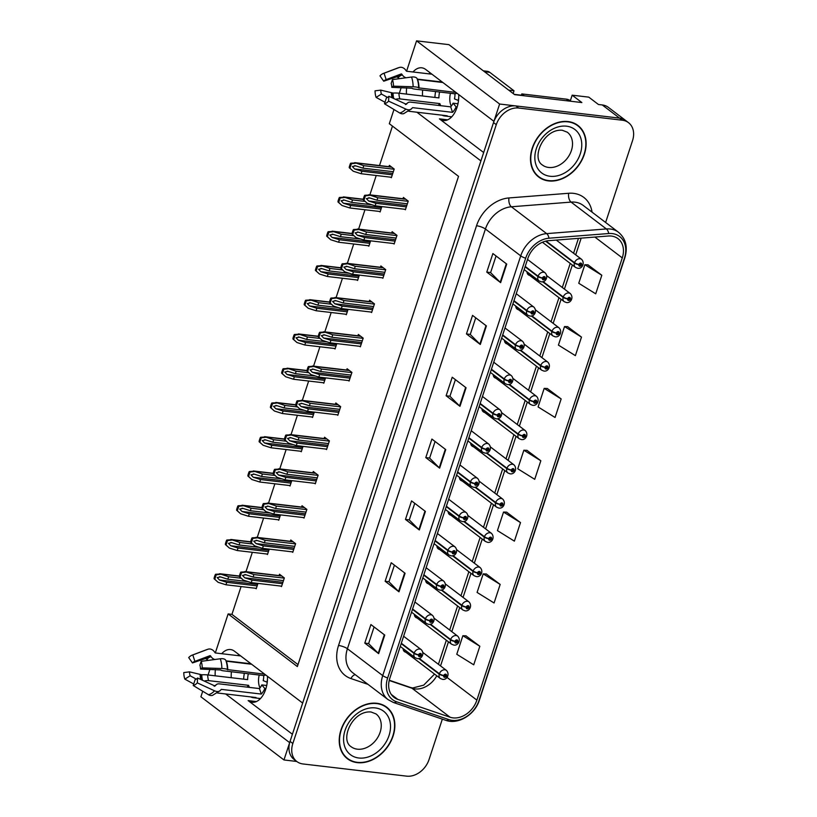 <?xml version="1.0" encoding="UTF-8"?>
<svg xmlns="http://www.w3.org/2000/svg" width="817" height="817" viewBox="0 0 817 817"><rect width="100%" height="100%" fill="white"/><g stroke="black" fill="none" stroke-linecap="round" stroke-linejoin="round"><path stroke-width="1.23" d="M267.445 676.282A21.599 12.684 96.7 0 1 265.719 689.231A21.599 12.684 96.7 0 1 252.126 702.263A21.599 12.684 96.7 0 1 248.133 700.598L292.404 734.258M483.674 152.534L439.403 118.863A21.599 12.684 -83.3 0 0 443.386 120.528A21.599 12.684 -83.3 0 0 456.979 107.497A21.599 12.684 -83.3 0 0 458.705 94.547M414.372 614.323A5.402 4.126 127.3 0 0 415.741 617.376A5.402 4.126 127.3 0 0 417.089 617.979M425.626 580.07A5.402 4.126 127.3 0 0 426.995 583.124A5.402 4.126 127.3 0 0 428.343 583.726M436.891 545.817A5.402 4.126 127.3 0 0 438.259 548.871A5.402 4.126 127.3 0 0 439.607 549.463M448.155 511.554A5.402 4.126 127.3 0 0 449.524 514.608A5.402 4.126 127.3 0 0 450.872 515.21M459.42 477.302A5.402 4.126 127.3 0 0 460.788 480.355A5.402 4.126 127.3 0 0 462.136 480.958M470.684 443.049A5.402 4.126 127.3 0 0 472.052 446.102A5.402 4.126 127.3 0 0 473.4 446.705M481.948 408.796A5.402 4.126 127.3 0 0 483.317 411.839A5.402 4.126 127.3 0 0 484.665 412.442M493.213 374.533A5.402 4.126 127.3 0 0 494.571 377.587A5.402 4.126 127.3 0 0 495.919 378.189M504.467 340.28A5.402 4.126 127.3 0 0 505.835 343.334A5.402 4.126 127.3 0 0 507.183 343.937M515.731 306.028A5.402 4.126 127.3 0 0 517.1 309.071A5.402 4.126 127.3 0 0 518.448 309.674M526.996 271.765A5.402 4.126 127.3 0 0 528.364 274.818A5.402 4.126 127.3 0 0 529.712 275.421M403.108 648.586A5.402 4.126 127.3 0 0 404.476 651.629A5.402 4.126 127.3 0 0 405.824 652.232M570.348 100.716L572.166 95.18L588.771 97.141L598.463 104.505L602.262 104.954A20.251 15.492 127.3 0 1 608.42 107.384L625.73 120.548A20.251 15.492 127.3 0 0 619.562 118.118L499.616 104.025L493.928 121.335L425.749 69.486A21.599 12.684 -83.3 0 0 421.766 67.811A21.599 12.684 -83.3 0 0 412.993 71.978M406.641 87.817A21.599 12.684 -83.3 0 0 406.457 94.088M430.089 72.784A21.599 12.684 -83.3 0 0 429.058 73.867M422.675 90.023A21.599 12.684 -83.3 0 0 422.522 95.977M572.166 95.18L581.857 102.554L514.659 94.66L448.901 44.649L416.558 40.85L499.616 104.025M202.718 691.243L200.9 696.778L283.959 759.953L296.734 761.454M225.645 693.96L289.657 742.643L283.959 759.953M416.905 112.225L480.917 160.908L302.668 703.069L234.479 651.21A21.599 12.684 -83.3 0 0 230.496 649.546A21.599 12.684 -83.3 0 0 221.724 653.712M215.382 669.552A21.599 12.684 -83.3 0 0 215.198 675.822M215.31 652.936L228.137 613.924L297.357 666.57L458.531 176.349L389.311 123.704L393.978 109.519M399.329 93.25L401.178 87.644M406.58 71.212L416.558 40.85M208.069 674.975L209.908 669.368M259.857 699.178L258.764 698.341M451.117 117.444L450.024 116.617M241.086 586.565L231.936 614.374L228.137 613.924M392.466 126.104L379.497 165.565M376.239 175.492L369.866 194.855M364.974 209.744L358.602 229.117M353.71 244.007L347.337 263.37M342.446 278.26L336.083 297.623M331.181 312.513L324.819 331.886M319.917 346.776L313.554 366.139M308.663 381.028L302.29 400.391M297.398 415.281L291.026 434.654M286.134 449.544L279.761 468.907M274.869 483.797L268.507 503.16M263.605 518.049L257.243 537.412M252.341 552.302L245.978 571.675M231.936 614.374L298.001 664.609M323.113 382.724L323.787 383.234L325.554 377.863M300.595 451.239L301.269 451.75L303.036 446.378M289.33 485.492L290.004 486.003L291.771 480.631M278.066 519.755L278.74 520.266L280.507 514.884M266.802 554.008L267.476 554.518L269.242 549.147M311.859 416.987L312.523 417.497L314.29 412.125M334.378 348.471L335.052 348.982L336.818 343.61M345.642 314.218L346.316 314.729L348.083 309.357M356.906 279.955L357.58 280.466L359.347 275.094M368.171 245.703L368.845 246.213L370.612 240.841M379.435 211.45L380.099 211.96L381.866 206.589M390.689 177.197L391.363 177.708L394.213 169.048L389.372 165.361L388.933 166.668M255.537 588.26L256.211 588.771L257.978 583.399M337.145 414.801L337.819 415.312L340.658 406.662L335.818 402.975L335.389 404.282M314.616 483.317L315.291 483.827L318.14 475.167L313.289 471.491L312.86 472.798M303.352 517.57L304.026 518.08L306.875 509.43L302.024 505.743L301.596 507.051M292.098 551.832L292.762 552.343L295.611 543.683L290.77 539.996L290.341 541.303M325.881 449.064L326.555 449.575L329.404 440.914L324.553 437.228L324.124 438.535M348.41 380.548L349.084 381.059L351.923 372.409L347.082 368.722L346.653 370.03M359.674 346.296L360.338 346.806L363.187 338.146L358.346 334.459L357.917 335.767M370.928 312.033L371.602 312.554L374.452 303.893L369.611 300.207L369.172 301.514M382.193 277.78L382.867 278.291L385.716 269.641L380.865 265.954L380.436 267.261M393.457 243.527L394.131 244.038L396.98 235.378L392.129 231.691L391.7 232.998M404.721 209.275L405.395 209.785L408.234 201.125L403.394 197.438L402.965 198.745M280.834 586.085L281.508 586.596L284.347 577.936L279.506 574.249L279.077 575.566M231.262 677.702A21.599 12.684 96.7 0 1 231.405 671.758M237.798 655.591A21.599 12.684 96.7 0 1 238.83 654.519M568.06 121.549A32.404 24.786 127.3 0 0 534.89 141.995A32.404 24.786 127.3 0 0 538.689 177.023A32.404 24.786 127.3 0 0 548.544 180.914A32.404 24.786 127.3 0 0 581.724 160.469A32.404 24.786 127.3 0 0 577.915 125.44A32.404 24.786 127.3 0 0 568.06 121.549M537.351 175.9A32.404 24.786 127.3 0 0 538.965 176.809M376.8 703.284A32.404 24.786 127.3 0 0 343.63 723.719A32.404 24.786 127.3 0 0 347.429 758.748A32.404 24.786 127.3 0 0 357.284 762.639A32.404 24.786 127.3 0 0 390.455 742.204A32.404 24.786 127.3 0 0 386.655 707.165A32.404 24.786 127.3 0 0 376.8 703.284M346.091 757.635A32.404 24.786 127.3 0 0 347.705 758.533M611.412 236.062A21.599 16.524 -52.7 0 1 617.989 238.656A21.599 16.524 -52.7 0 1 622.278 257.896L476.883 700.128A21.599 16.524 -52.7 0 1 450.085 717.224L397.777 699.383A21.599 16.524 -52.7 0 1 394.121 697.452A21.599 16.524 -52.7 0 1 389.832 678.212L527.833 258.489A21.599 16.524 -52.7 0 1 548.595 240.688L608.297 236.011A21.599 16.524 -52.7 0 1 611.412 236.062M612.229 233.591A24.306 18.587 127.3 0 0 608.726 233.529L549.014 238.207A24.306 18.587 127.3 0 0 525.658 258.233L387.656 677.957A24.306 18.587 127.3 0 0 396.602 701.783L448.911 719.614A24.306 18.587 127.3 0 0 479.048 700.383L624.454 258.152A24.306 18.587 127.3 0 0 612.229 233.591M605.622 222.479L632.521 140.687A20.251 15.492 127.3 0 0 628.498 122.652L625.73 120.548A20.251 15.492 127.3 0 0 619.562 118.118L515.905 105.934A20.251 15.492 127.3 0 0 493.519 122.57L290.055 741.397A20.251 15.492 127.3 0 0 294.079 759.432L296.847 761.536A20.251 15.492 127.3 0 0 303.015 763.966L406.672 776.15A20.251 15.492 127.3 0 0 429.058 759.514L442.334 719.144M479.834 646.257L462.871 635.718L456.764 654.274L473.737 664.813L479.834 646.257L465.956 635.83M500.167 584.431L483.194 573.891L477.097 592.437L494.071 602.977L500.167 584.431L486.289 573.994M520.5 522.594L503.527 512.055L497.43 530.601L514.393 541.14L520.5 522.594L506.622 512.167M601.812 275.258L584.849 264.718L578.753 283.264L595.716 293.814L601.812 275.258L587.944 264.831M581.49 337.094L564.516 326.555L558.419 345.101L575.382 355.64L581.49 337.094L567.611 326.667M561.156 398.931L544.183 388.381L538.086 406.937L555.06 417.477L561.156 398.931L547.278 388.494M540.823 460.757L523.86 450.218L517.764 468.774L534.726 479.313L540.823 460.757L526.945 450.33M628.498 122.652A20.251 15.492 127.3 0 0 622.34 120.222L518.672 108.038A20.251 15.492 127.3 0 0 496.287 124.674L292.833 743.511A20.251 15.492 127.3 0 0 296.847 761.536M398.982 591.804L385.134 581.275L391.231 562.729L405.079 573.258L398.982 591.804A5.402 1.43 18.2 0 1 398.563 591.447L404.65 572.931M378.649 653.641L364.801 643.112L370.908 624.556L384.746 635.085L378.649 653.641A5.402 1.43 18.2 0 1 378.23 653.283L384.317 634.768M459.971 406.304L446.123 395.775L452.22 377.229L466.068 387.758L459.971 406.304A5.402 1.43 18.2 0 1 459.552 405.947L465.639 387.432M480.294 344.468L466.456 333.939L472.553 315.393L486.401 325.922L480.294 344.468A5.402 1.43 18.2 0 1 479.885 344.11L485.972 325.595M500.627 282.641L486.779 272.112L492.886 253.556L506.724 264.085L500.627 282.641A5.402 1.43 18.2 0 1 500.208 282.284L506.305 263.768M419.305 529.967L405.467 519.438L411.564 500.892L425.402 511.422L419.305 529.967A5.402 1.43 18.2 0 1 418.896 529.61L424.983 511.095M439.638 468.141L425.79 457.612L431.897 439.056L445.735 449.585L439.638 468.141A5.402 1.43 18.2 0 1 439.219 467.784L445.306 449.268M425.79 457.612L429.619 458.061M435.073 441.476L429.609 458.102L439.219 467.784M405.467 519.438L409.286 519.888M414.74 503.313L409.276 519.939L418.896 529.61M486.779 272.112L490.608 272.561M496.062 255.976L490.598 272.602L500.208 282.284M466.456 333.939L470.275 334.388M475.729 317.813L470.265 334.439L479.885 344.11M446.123 395.775L449.953 396.225M455.406 379.639L449.932 396.265L459.552 405.947M364.801 643.112L368.63 643.561M374.084 626.976L368.62 643.602L378.23 653.283M385.134 581.275L388.963 581.724M394.417 565.15L388.943 581.765L398.563 591.447M523.86 450.218L527.118 450.341M544.183 388.381L547.451 388.504M564.516 326.555L567.784 326.667M584.849 264.718L588.107 264.841M503.527 512.055L506.785 512.167M483.194 573.891L486.462 574.004M462.871 635.718L466.129 635.84M386.523 707.491A32.404 24.786 127.3 0 0 385.226 706.184M577.782 125.767A32.404 24.786 127.3 0 0 576.485 124.45M282.457 583.706L252.065 580.131L244.783 577.833L242.486 575.403L245.794 574.739L253.086 577.047L253.893 574.576L244.824 571.532L281.62 575.862M401.198 643.643L414.045 653.406A3.37 0.98 16.1 0 0 418.529 654.907A1.685 1.287 127.3 0 0 421.266 655.163A1.685 1.287 127.3 0 0 418.58 654.774L419.376 654.907A0.674 0.521 -52.7 0 1 420.398 655.193A0.674 0.521 -52.7 0 1 419.356 654.968L418.529 654.907M418.58 654.774A3.37 0.807 -159.8 0 1 414.178 653.008A5.065 3.871 -52.7 0 1 419.703 649.045A5.065 3.871 -52.7 0 1 421.245 649.658C424.932 653.518 421.633 659.523 417.273 658.584L415.118 657.716A5.065 3.871 -52.7 0 1 414.045 653.406M401.331 643.234L414.178 653.008M246.05 572.094L241.536 572.635L240.065 577.098L243.405 580.131L239.361 576.567A3.37 1.981 -83.3 0 1 239.626 575.137L240.239 573.289A3.37 1.981 -83.3 0 1 240.831 572.104L245.703 571.829L281.906 576.077M281.64 586.177L251.258 582.613L243.405 580.131M284.285 578.14L253.893 574.576M283.468 580.611L253.086 577.047M244.855 574.535L245.794 574.739M252.065 580.131L251.258 582.613M240.065 577.098L239.361 576.567M241.536 572.635L240.831 572.104M257.161 585.881L226.779 582.317L219.487 580.009L217.199 577.578L220.508 576.914L227.8 579.222L228.607 576.751L219.528 573.718L239.412 576.046M418.692 658.533L439.24 674.158A3.37 0.98 16.1 0 0 443.723 675.659A1.685 1.287 127.3 0 0 446.46 675.914A1.685 1.287 127.3 0 0 443.774 675.526L444.571 675.659A0.674 0.521 -52.7 0 1 445.592 675.945A0.674 0.521 -52.7 0 1 444.55 675.71L443.723 675.659M443.774 675.526A3.37 0.807 -159.8 0 1 439.372 673.749A5.065 3.871 -52.7 0 1 444.897 669.797A5.065 3.871 -52.7 0 1 446.439 670.4C450.126 674.27 446.838 680.265 442.477 679.336L440.312 678.467A5.065 3.871 -52.7 0 1 439.24 674.158M419.192 658.41L439.372 673.749M220.753 574.269L216.25 574.811L214.779 579.284L218.119 582.307L214.074 578.742A3.37 1.981 -83.3 0 1 214.34 577.313L214.953 575.464A3.37 1.981 -83.3 0 1 215.545 574.28L220.416 574.004L239.391 576.23M256.354 588.352L225.962 584.788L218.119 582.307M241.148 578.222L228.607 576.751M248.072 581.602L227.8 579.222M219.559 576.71L220.508 576.914M226.779 582.317L225.962 584.788M214.779 579.284L214.074 578.742M216.25 574.811L215.545 574.28M293.712 549.453L263.329 545.879L256.048 543.581L253.75 541.15L257.059 540.486L264.351 542.784L265.157 540.313L256.078 537.28L292.874 541.6M412.462 609.38L425.31 619.153A3.37 0.98 16.1 0 0 429.793 620.654A1.685 1.287 127.3 0 0 432.53 620.9A1.685 1.287 127.3 0 0 429.834 620.522L430.641 620.654A0.674 0.521 -52.7 0 1 431.662 620.94A0.674 0.521 -52.7 0 1 430.62 620.706L429.793 620.654M429.834 620.522A3.37 0.807 -159.8 0 1 425.443 618.745A5.065 3.871 -52.7 0 1 430.967 614.793A5.065 3.871 -52.7 0 1 432.51 615.395C436.196 619.255 432.898 625.26 428.537 624.331L426.372 623.463A5.065 3.871 -52.7 0 1 425.31 619.153M412.595 608.982L425.443 618.745M257.314 537.831L252.8 538.383L251.33 542.845L254.669 545.868L250.625 542.314A3.37 1.981 -83.3 0 1 250.89 540.885L251.503 539.026A3.37 1.981 -83.3 0 1 252.096 537.841L256.967 537.576L293.17 541.824M292.905 551.924L262.523 548.35L254.669 545.868M295.55 543.887L265.157 540.313M294.733 546.359L264.351 542.784M256.109 540.282L257.059 540.486M263.329 545.879L262.523 548.35M251.33 542.845L250.625 542.314M252.8 538.383L252.096 537.841M304.976 515.19L274.594 511.626L267.302 509.318L265.014 506.887L268.323 506.234L275.615 508.531L276.422 506.06L267.343 503.027L304.138 507.347M423.727 575.127L436.574 584.901A3.37 0.98 16.1 0 0 441.057 586.402A1.685 1.287 127.3 0 0 443.794 586.647A1.685 1.287 127.3 0 0 441.098 586.259L441.905 586.402A0.674 0.521 -52.7 0 1 442.926 586.677A0.674 0.521 -52.7 0 1 441.885 586.453L441.057 586.402M441.098 586.259A3.37 0.807 -159.8 0 1 436.707 584.492A5.065 3.871 -52.7 0 1 442.232 580.54A5.065 3.871 -52.7 0 1 443.764 581.142C447.461 585.003 444.162 591.008 439.801 590.068L437.636 589.2A5.065 3.871 -52.7 0 1 436.574 584.901M423.86 574.719L436.707 584.492M268.568 503.578L264.065 504.12L262.594 508.593L265.933 511.616L261.889 508.062A3.37 1.981 -83.3 0 1 262.155 506.632L262.768 504.773A3.37 1.981 -83.3 0 1 263.36 503.589L268.231 503.313L304.435 507.571M304.169 517.672L273.777 514.097L265.933 511.616M306.804 509.634L276.422 506.06M305.997 512.106L275.615 508.531M267.373 506.029L268.323 506.234M274.594 511.626L273.777 514.097M262.594 508.593L261.889 508.062M264.065 504.12L263.36 503.589M316.24 480.937L285.858 477.373L278.566 475.065L276.269 472.635L279.588 471.971L286.869 474.279L287.686 471.807L278.607 468.774L315.403 473.094M434.991 540.874L447.828 550.638A3.37 0.98 16.1 0 0 452.322 552.139A1.685 1.287 127.3 0 0 455.059 552.394A1.685 1.287 127.3 0 0 452.363 552.006L453.159 552.139A0.674 0.521 -52.7 0 1 454.181 552.425A0.674 0.521 -52.7 0 1 453.149 552.2L452.322 552.139M452.363 552.006A3.37 0.807 -159.8 0 1 447.971 550.239A5.065 3.871 -52.7 0 1 453.496 546.277A5.065 3.871 -52.7 0 1 455.028 546.89C458.725 550.75 455.426 556.755 451.066 555.815L448.901 554.947A5.065 3.871 -52.7 0 1 447.828 550.638M435.124 540.466L447.971 550.239M279.833 469.326L275.319 469.867L273.858 474.34L277.188 477.363L273.154 473.799A3.37 1.981 -83.3 0 1 273.419 472.369L274.032 470.521A3.37 1.981 -83.3 0 1 274.624 469.336L279.485 469.06L315.699 473.319M315.423 483.409L285.041 479.845L277.188 477.363M318.068 475.371L287.686 471.807M317.262 477.843L286.869 474.279M278.638 471.766L279.588 471.971M285.858 477.373L285.041 479.845M273.858 474.34L273.154 473.799M275.319 469.867L274.624 469.336M268.425 551.628L238.043 548.054L230.751 545.756L228.454 543.325L231.773 542.662L239.054 544.97L239.871 542.488L230.792 539.455L250.676 541.794M429.956 624.27L450.504 639.905A3.37 0.98 16.1 0 0 454.987 641.406A1.685 1.287 127.3 0 0 457.724 641.651A1.685 1.287 127.3 0 0 455.038 641.263L455.835 641.406A0.674 0.521 -52.7 0 1 456.856 641.682A0.674 0.521 -52.7 0 1 455.815 641.457L454.987 641.406M455.038 641.263A3.37 0.807 -159.8 0 1 450.637 639.497A5.065 3.871 -52.7 0 1 456.162 635.544A5.065 3.871 -52.7 0 1 457.704 636.147C461.391 640.007 458.092 646.012 453.731 645.073L451.576 644.204A5.065 3.871 -52.7 0 1 450.504 639.905M430.457 624.147L450.637 639.497M232.018 540.017L227.504 540.558L226.043 545.021L229.373 548.054L225.339 544.49A3.37 1.981 -83.3 0 1 225.604 543.06L226.217 541.201A3.37 1.981 -83.3 0 1 226.809 540.027L231.671 539.751L250.656 541.977M267.608 554.1L237.226 550.535L229.373 548.054M252.402 543.969L239.871 542.488M259.336 547.349L239.054 544.97M230.823 542.457L231.773 542.662M238.043 548.054L237.226 550.535M226.043 545.021L225.339 544.49M227.504 540.558L226.809 540.027M279.69 517.375L249.308 513.801L242.016 511.503L239.718 509.062L243.037 508.409L250.319 510.707L251.136 508.235L242.057 505.202L261.94 507.541M441.221 590.017L461.768 605.642A3.37 0.98 16.1 0 0 466.252 607.143A1.685 1.287 127.3 0 0 468.989 607.399A1.685 1.287 127.3 0 0 466.293 607.011L467.099 607.143A0.674 0.521 -52.7 0 1 468.121 607.429A0.674 0.521 -52.7 0 1 467.079 607.205L466.252 607.143M466.293 607.011A3.37 0.807 -159.8 0 1 461.901 605.244A5.065 3.871 -52.7 0 1 467.426 601.281A5.065 3.871 -52.7 0 1 468.968 601.894C472.655 605.754 469.356 611.759 464.996 610.82L462.83 609.952A5.065 3.871 -52.7 0 1 461.768 605.642M441.721 589.894L461.901 605.244M243.282 505.754L238.768 506.305L237.298 510.768L240.637 513.791L236.603 510.237A3.37 1.981 -83.3 0 1 236.869 508.807L237.481 506.948A3.37 1.981 -83.3 0 1 238.064 505.764L242.935 505.498L261.92 507.725M278.873 519.847L248.491 516.273L240.637 513.791M263.666 509.706L251.136 508.235M270.601 513.096L250.319 510.707M242.087 508.205L243.037 508.409M249.308 513.801L248.491 516.273M237.298 510.768L236.603 510.237M238.768 506.305L238.064 505.764M290.954 483.113L260.562 479.548L253.28 477.24L250.982 474.81L254.291 474.156L261.583 476.454L262.4 473.983L253.321 470.949L273.205 473.288M452.485 555.764L473.033 571.389A3.37 0.98 16.1 0 0 477.516 572.891A1.685 1.287 127.3 0 0 480.253 573.146A1.685 1.287 127.3 0 0 477.557 572.758L478.364 572.891A0.674 0.521 -52.7 0 1 479.385 573.177A0.674 0.521 -52.7 0 1 478.343 572.942L477.516 572.891M477.557 572.758A3.37 0.807 -159.8 0 1 473.166 570.991A5.065 3.871 -52.7 0 1 478.691 567.029A5.065 3.871 -52.7 0 1 480.233 567.641C483.919 571.502 480.621 577.507 476.26 576.567L474.095 575.699A5.065 3.871 -52.7 0 1 473.033 571.389M452.986 555.642L473.166 570.991M254.547 471.501L250.033 472.042L248.562 476.515L251.902 479.538L247.857 475.984A3.37 1.981 -83.3 0 1 248.133 474.554L248.736 472.696A3.37 1.981 -83.3 0 1 249.328 471.511L254.199 471.235L273.184 473.472M290.137 485.594L259.755 482.02L251.902 479.538M274.931 475.453L262.4 473.983M281.865 478.833L261.583 476.454M253.352 473.942L254.291 474.156M260.562 479.548L259.755 482.02M248.562 476.515L247.857 475.984M250.033 472.042L249.328 471.511M302.219 448.86L271.826 445.285L264.545 442.988L262.247 440.557L265.556 439.893L272.847 442.201L273.654 439.73L264.585 436.687L284.469 439.025M463.739 521.512L484.297 537.137A3.37 0.98 16.1 0 0 488.78 538.638A1.685 1.287 127.3 0 0 491.517 538.883A1.685 1.287 127.3 0 0 488.821 538.505L489.618 538.638A0.674 0.521 -52.7 0 1 490.568 538.189A0.674 0.521 -52.7 0 1 489.751 539.261A0.674 0.521 -52.7 0 1 489.608 538.689L488.78 538.638M488.821 538.505A3.37 0.807 -159.8 0 1 484.43 536.728A5.065 3.871 -52.7 0 1 489.955 532.776A5.065 3.871 -52.7 0 1 491.487 533.378C495.184 537.239 491.885 543.244 487.524 542.304L485.359 541.436A5.065 3.871 -52.7 0 1 484.297 537.137M464.25 521.379L484.43 536.728M265.811 437.248L261.297 437.789L259.826 442.263L263.166 445.285L259.122 441.721A3.37 1.981 -83.3 0 1 259.387 440.292L260 438.443A3.37 1.981 -83.3 0 1 260.592 437.258L265.464 436.983L284.439 439.209M301.402 451.331L271.019 447.767L263.166 445.285M286.195 441.2L273.654 439.73M293.129 444.581L272.847 442.201M264.616 439.689L265.556 439.893M271.826 445.285L271.019 447.767M259.826 442.263L259.122 441.721M261.297 437.789L260.592 437.258M431.958 74.204L406.692 71.242A0.674 0.531 -104.3 0 1 406.284 70.967L405.783 70.242A7.424 5.862 75.7 0 0 399.584 67.403A7.424 5.862 75.7 0 0 399.084 67.556L384.051 73.224L386.165 79.617L401.198 73.959A0.674 0.531 -104.3 0 1 401.811 74.204L402.311 74.929A7.424 5.862 75.7 0 0 406.151 77.768M417.385 79.443L442.896 82.527M455.937 92.444L418.661 87.868A7.424 1.317 179.2 0 0 413.136 86.786L393.498 86.153L391.803 87.337L412.023 88.236A7.424 1.317 179.2 0 0 415.005 89.124L454.977 93.822A13.501 7.925 96.7 0 1 454.477 98.898L458.245 100.42A20.251 11.887 -83.3 0 0 458.725 97.529M456.121 106.864L453.067 103.197A13.501 7.925 96.7 0 1 450.698 106.853L410.716 102.156A7.424 4.667 42.5 0 0 407.305 103.177A7.424 4.667 42.5 0 0 406.958 103.636L406.1 104.208L388.861 96.273L388.575 101.134L405.814 109.069A7.424 4.667 42.5 0 0 411.594 108.743A7.424 4.667 42.5 0 0 411.942 108.283L412.595 107.65L452.567 112.348A20.251 11.887 -83.3 0 0 456.121 106.864L457.152 106.976M442.058 115.177A20.251 11.887 -83.3 0 0 444.591 115.973A20.251 11.887 -83.3 0 0 447.246 115.789L408.776 111.265M405.252 103.82L406.478 103.963M435.624 91.545A20.251 11.887 -83.3 0 0 434.93 97.437M387.524 97.386L381.416 94.047A9.263 5.433 96.7 0 1 380.783 90.136L393.038 93.056A7.424 1.317 -0.8 0 1 398.951 93.209L438.933 97.907A13.501 7.925 96.7 0 1 439.617 92.015M417.273 79.116L442.273 82.047M451.239 106.21A13.501 7.925 96.7 0 1 450.473 93.291M453.067 103.197L457.98 103.769M440.772 105.689A13.501 7.925 96.7 0 1 439.852 103.606L399.881 98.908A7.424 3.789 161.2 0 0 395.51 99.337M399.411 78.667A7.424 4.667 -137.5 0 1 398.104 77.646L396.766 76.818L383.724 81.2A9.263 5.433 96.7 0 1 385.757 79.749A9.263 5.433 96.7 0 1 386.165 79.617M388.861 96.273A9.263 5.433 96.7 0 1 386.421 97.846L384.49 103.779A15.523 9.12 96.7 0 0 388.575 101.134M393.498 86.153A15.523 9.12 96.7 0 0 392.436 79.596L391.169 83.426A9.263 5.433 96.7 0 1 391.803 87.337M381.416 94.047L376.106 97.397A15.523 9.12 96.7 0 1 375.044 90.84L380.783 90.136M383.724 81.2L379.966 75.858A15.523 9.12 96.7 0 1 383.367 73.438A15.523 9.12 96.7 0 1 384.051 73.224M376.106 97.397L384.981 102.258M411.594 108.743L403.69 113.675A7.424 5.862 -104.3 0 1 399.738 113.001L384.49 103.779M392.436 79.596L411.564 77.043A7.424 3.789 -18.8 0 1 417.191 78.861A7.424 3.789 -18.8 0 1 417.211 78.932A21.16 12.418 96.7 0 1 417.507 79.872A21.16 12.418 96.7 0 1 418.661 87.868M508.736 90.156L513.995 90.769L489.771 72.345A13.501 7.925 -83.3 0 0 487.279 71.304L483.347 70.844M513.995 90.769A13.501 7.925 -83.3 0 0 513.27 93.608M571.103 101.288L570.409 100.767A13.501 10.325 127.3 0 0 566.304 99.143L521.797 93.914L524.259 95.793M521.328 95.446A13.501 10.325 127.3 0 0 521.797 93.914M457.06 93.291L454.977 93.822M450.698 106.853L452.567 112.348M439.852 103.606L438.218 105.383M240.698 655.939L215.433 652.967A0.674 0.531 -104.3 0 1 215.024 652.701L214.524 651.966A7.424 5.862 75.7 0 0 208.315 649.127A7.424 5.862 75.7 0 0 207.824 649.28L192.792 654.948L194.895 661.351L209.938 655.683A0.674 0.531 -104.3 0 1 210.541 655.928L211.041 656.664A7.424 5.862 75.7 0 0 214.881 659.493M226.115 661.178L251.636 664.252M264.677 674.178L227.392 669.593A7.424 1.317 179.2 0 0 221.877 668.52L202.238 667.877L200.533 669.062L220.764 669.96A7.424 1.317 179.2 0 0 223.735 670.859L263.717 675.557A13.501 7.925 96.7 0 1 263.217 680.632L266.975 682.144A20.251 11.887 -83.3 0 0 267.465 679.254M264.861 688.588L261.808 684.922A13.501 7.925 96.7 0 1 259.438 688.578L219.456 683.88A7.424 4.667 42.5 0 0 216.045 684.912A7.424 4.667 42.5 0 0 215.698 685.371L214.84 685.943L197.591 678.008L197.305 682.869L214.544 690.804A7.424 4.667 42.5 0 0 220.335 690.477A7.424 4.667 42.5 0 0 220.682 690.008L221.325 689.374L261.307 694.072A20.251 11.887 -83.3 0 0 264.861 688.588L265.882 688.711M250.799 696.911A20.251 11.887 -83.3 0 0 253.331 697.708A20.251 11.887 -83.3 0 0 255.976 697.524L217.506 693M213.993 685.555L215.208 685.698M244.354 673.279A20.251 11.887 -83.3 0 0 243.67 679.162M196.254 679.121L190.157 675.771A9.263 5.433 96.7 0 1 189.524 671.86L201.779 674.791A7.424 1.317 -0.8 0 1 207.692 674.934L247.663 679.632A13.501 7.925 96.7 0 1 248.358 673.749M226.013 660.841L251.013 663.782M259.98 687.945A13.501 7.925 96.7 0 1 259.214 675.026M261.808 684.922L266.71 685.504M249.502 687.414A13.501 7.925 96.7 0 1 248.593 685.33L208.611 680.632A7.424 3.789 161.2 0 0 204.25 681.061M208.151 660.391A7.424 4.667 -137.5 0 1 206.844 659.38L205.506 658.543L192.465 662.924A9.263 5.433 96.7 0 1 194.487 661.484A9.263 5.433 96.7 0 1 194.895 661.351M197.591 678.008A9.263 5.433 96.7 0 1 195.161 679.581L193.22 685.504A15.523 9.12 96.7 0 0 197.305 682.869M202.238 667.877A15.523 9.12 96.7 0 0 201.176 661.331L199.899 665.161A9.263 5.433 96.7 0 1 200.533 669.062M190.157 675.771L184.836 679.131A15.523 9.12 96.7 0 1 183.774 672.575L189.524 671.86M192.465 662.924L188.707 657.593A15.523 9.12 96.7 0 1 192.097 655.163A15.523 9.12 96.7 0 1 192.792 654.948M184.836 679.131L193.721 683.992M220.335 690.477L212.43 695.41A7.424 5.862 -104.3 0 1 208.478 694.726L193.22 685.504M201.176 661.331L220.294 658.768A7.424 3.789 -18.8 0 1 225.921 660.585A7.424 3.789 -18.8 0 1 225.952 660.667A21.16 12.418 96.7 0 1 226.248 661.596A21.16 12.418 96.7 0 1 227.392 669.593M265.801 675.026L263.717 675.557M259.438 688.578L261.307 694.072M248.593 685.33L246.959 687.117M567.958 121.856A32.067 24.53 -52.7 0 1 577.711 125.706A32.067 24.53 -52.7 0 1 581.479 160.377A32.067 24.53 -52.7 0 1 548.646 180.598A32.067 24.53 -52.7 0 1 538.893 176.748A32.067 24.53 -52.7 0 1 535.135 142.087A32.067 24.53 -52.7 0 1 567.958 121.856M574.872 123.551A32.067 24.53 -52.7 0 1 574.943 123.602L577.711 125.706M538.893 176.748L536.126 174.644A32.067 24.53 -52.7 0 1 536.054 174.593M514.271 94.364L521.409 95.201M376.698 703.59A32.067 24.53 -52.7 0 1 386.451 707.44A32.067 24.53 -52.7 0 1 390.209 742.102A32.067 24.53 -52.7 0 1 357.386 762.332A32.067 24.53 -52.7 0 1 347.633 758.482A32.067 24.53 -52.7 0 1 343.875 723.821A32.067 24.53 -52.7 0 1 376.698 703.59M383.612 705.275A32.067 24.53 -52.7 0 1 383.684 705.337L386.451 707.44M347.633 758.482L344.866 756.379A32.067 24.53 -52.7 0 1 344.794 756.317M327.505 446.685L297.122 443.11L289.831 440.812L287.533 438.382L290.852 437.718L298.134 440.026L298.951 437.544L289.872 434.511L326.667 438.841M446.245 506.611L459.093 516.385A3.37 0.98 16.1 0 0 463.586 517.886A1.685 1.287 127.3 0 0 466.313 518.141A1.685 1.287 127.3 0 0 463.627 517.753L464.424 517.886A0.674 0.521 -52.7 0 1 465.445 518.172A0.674 0.521 -52.7 0 1 464.413 517.937L463.586 517.886M463.627 517.753A3.37 0.807 -159.8 0 1 459.225 515.976A5.065 3.871 -52.7 0 1 464.75 512.024A5.065 3.871 -52.7 0 1 466.293 512.627C469.989 516.487 466.691 522.492 462.33 521.563L460.165 520.695A5.065 3.871 -52.7 0 1 459.093 516.385M446.378 506.213L459.225 515.976M291.097 435.063L286.583 435.614L285.113 440.077L288.452 443.11L284.418 439.546A3.37 1.981 -83.3 0 1 284.684 438.116L285.296 436.258A3.37 1.981 -83.3 0 1 285.879 435.073L290.75 434.807L326.953 439.056M326.688 449.156L296.305 445.582L288.452 443.11M329.333 441.119L298.951 437.544M328.516 443.59L298.134 440.026M289.902 437.514L290.852 437.718M297.122 443.11L296.305 445.582M285.113 440.077L284.418 439.546M286.583 435.614L285.879 435.073M338.769 412.432L308.377 408.857L301.095 406.549L298.797 404.119L302.106 403.465L309.398 405.763L310.215 403.292L301.136 400.259L337.932 404.578M457.51 472.359L470.357 482.132A3.37 0.98 16.1 0 0 474.84 483.633A1.685 1.287 127.3 0 0 477.577 483.878A1.685 1.287 127.3 0 0 474.891 483.49L475.688 483.633A0.674 0.521 -52.7 0 1 476.709 483.909A0.674 0.521 -52.7 0 1 475.668 483.684L474.84 483.633M474.891 483.49A3.37 0.807 -159.8 0 1 470.49 481.724A5.065 3.871 -52.7 0 1 476.015 477.771A5.065 3.871 -52.7 0 1 477.557 478.374C481.244 482.234 477.955 488.239 473.594 487.3L471.429 486.432A5.065 3.871 -52.7 0 1 470.357 482.132M457.643 471.95L470.49 481.724M302.361 400.81L297.848 401.351L296.377 405.824L299.716 408.847L295.672 405.293A3.37 1.981 -83.3 0 1 295.948 403.864L296.551 402.005A3.37 1.981 -83.3 0 1 297.143 400.82L302.014 400.544L338.218 404.803M337.952 414.903L307.57 411.329L299.716 408.847M340.597 406.866L310.215 403.292M339.78 409.337L309.398 405.763M301.167 403.261L302.106 403.465M308.377 408.857L307.57 411.329M296.377 405.824L295.672 405.293M297.848 401.351L297.143 400.82M350.033 378.169L319.641 374.605L312.36 372.297L310.062 369.866L313.371 369.202L320.662 371.51L321.469 369.039L312.4 366.006L349.196 370.326M468.774 438.106L481.622 447.869A3.37 0.98 16.1 0 0 486.105 449.37A1.685 1.287 127.3 0 0 488.842 449.626A1.685 1.287 127.3 0 0 486.156 449.238L486.952 449.37A0.674 0.521 -52.7 0 1 487.974 449.656A0.674 0.521 -52.7 0 1 486.932 449.432L486.105 449.37M486.156 449.238A3.37 0.807 -159.8 0 1 481.754 447.471A5.065 3.871 -52.7 0 1 487.279 443.508A5.065 3.871 -52.7 0 1 488.821 444.121C492.508 447.982 489.209 453.986 484.849 453.047L482.694 452.179A5.065 3.871 -52.7 0 1 481.622 447.869M468.907 437.698L481.754 447.471M313.626 366.557L309.112 367.099L307.641 371.572L310.981 374.594L306.937 371.03A3.37 1.981 -83.3 0 1 307.212 369.601L307.815 367.752A3.37 1.981 -83.3 0 1 308.407 366.567L313.279 366.292L349.482 370.55M349.216 380.64L318.834 377.076L310.981 374.594M351.861 372.603L321.469 369.039M351.044 375.074L320.662 371.51M312.431 368.998L313.371 369.202M319.641 374.605L318.834 377.076M307.641 371.572L306.937 371.03M309.112 367.099L308.407 366.567M313.473 414.607L283.09 411.033L275.809 408.735L273.511 406.304L276.82 405.64L284.112 407.938L284.919 405.467L275.84 402.434L295.734 404.772M475.004 487.249L495.551 502.884A3.37 0.98 16.1 0 0 500.045 504.375A1.685 1.287 127.3 0 0 502.772 504.63A1.685 1.287 127.3 0 0 500.086 504.242L500.882 504.385A0.674 0.521 -52.7 0 1 501.904 504.661A0.674 0.521 -52.7 0 1 500.872 504.436L500.045 504.375M500.086 504.242A3.37 0.807 -159.8 0 1 495.684 502.475A5.065 3.871 -52.7 0 1 501.209 498.513A5.065 3.871 -52.7 0 1 502.751 499.126C506.448 502.986 503.149 508.991 498.789 508.051L496.624 507.183A5.065 3.871 -52.7 0 1 495.551 502.884M475.504 487.126L495.684 502.475M277.075 402.985L272.561 403.537L271.091 408L274.43 411.022L270.386 407.469A3.37 1.981 -83.3 0 1 270.652 406.039L271.264 404.18A3.37 1.981 -83.3 0 1 271.857 402.995L276.728 402.73L295.703 404.956M312.666 417.078L282.284 413.504L274.43 411.022M297.459 406.937L284.919 405.467M304.394 410.328L284.112 407.938M275.87 405.436L276.82 405.64M283.09 411.033L282.284 413.504M271.091 408L270.386 407.469M272.561 403.537L271.857 402.995M324.737 380.344L294.355 376.78L287.063 374.472L284.776 372.041L288.084 371.388L295.376 373.686L296.183 371.214L287.104 368.181L306.998 370.52M486.268 452.996L506.816 468.621A3.37 0.98 16.1 0 0 511.299 470.122A1.685 1.287 127.3 0 0 514.036 470.378A1.685 1.287 127.3 0 0 511.35 469.989L512.147 470.122A0.674 0.521 -52.7 0 1 513.168 470.408A0.674 0.521 -52.7 0 1 512.126 470.183L511.299 470.122M511.35 469.989A3.37 0.807 -159.8 0 1 506.948 468.223A5.065 3.871 -52.7 0 1 512.473 464.26A5.065 3.871 -52.7 0 1 514.016 464.873C517.702 468.733 514.414 474.738 510.053 473.799L507.888 472.931A5.065 3.871 -52.7 0 1 506.816 468.621M486.769 452.873L506.948 468.223M288.33 368.733L283.826 369.274L282.355 373.747L285.695 376.77L281.651 373.216A3.37 1.981 -83.3 0 1 281.916 371.786L282.529 369.927A3.37 1.981 -83.3 0 1 283.121 368.743L287.993 368.467L306.967 370.704M323.93 382.826L293.538 379.251L285.695 376.77M308.724 372.685L296.183 371.214M315.648 376.065L295.376 373.686M287.135 371.184L288.084 371.388M294.355 376.78L293.538 379.251M282.355 373.747L281.651 373.216M283.826 369.274L283.121 368.743M336.001 346.091L305.619 342.527L298.328 340.219L296.04 337.789L299.349 337.125L306.63 339.433L307.447 336.961L298.368 333.928L318.252 336.257M497.533 418.743L518.08 434.368A3.37 0.98 16.1 0 0 522.563 435.87A1.685 1.287 127.3 0 0 525.3 436.115A1.685 1.287 127.3 0 0 522.614 435.737L523.411 435.87A0.674 0.521 -52.7 0 1 524.432 436.155A0.674 0.521 -52.7 0 1 523.391 435.921L522.563 435.87M522.614 435.737A3.37 0.807 -159.8 0 1 518.213 433.96A5.065 3.871 -52.7 0 1 523.738 430.008A5.065 3.871 -52.7 0 1 525.28 430.61C528.967 434.47 525.678 440.475 521.307 439.546L519.152 438.678A5.065 3.871 -52.7 0 1 518.08 434.368M498.033 418.621L518.213 433.96M299.594 334.48L295.08 335.021L293.62 339.494L296.949 342.517L292.915 338.953A3.37 1.981 -83.3 0 1 293.18 337.523L293.793 335.675A3.37 1.981 -83.3 0 1 294.386 334.49L299.247 334.214L318.232 336.441M335.184 348.563L304.802 344.999L296.949 342.517M319.978 338.432L307.447 336.961M326.912 341.812L306.63 339.433M298.399 336.921L299.349 337.125M305.619 342.527L304.802 344.999M293.62 339.494L292.915 338.953M295.08 335.021L294.386 334.49M361.288 343.916L330.905 340.342L323.624 338.044L321.326 335.613L324.635 334.95L331.927 337.258L332.733 334.776L323.655 331.743L360.45 336.073M480.039 403.853L492.886 413.616A3.37 0.98 16.1 0 0 497.369 415.118A1.685 1.287 127.3 0 0 500.106 415.373A1.685 1.287 127.3 0 0 497.41 414.985L498.217 415.118A0.674 0.521 -52.7 0 1 499.238 415.404A0.674 0.521 -52.7 0 1 498.196 415.169L497.369 415.118M497.41 414.985A3.37 0.807 -159.8 0 1 493.019 413.218A5.065 3.871 -52.7 0 1 498.544 409.256A5.065 3.871 -52.7 0 1 500.086 409.868C503.772 413.729 500.474 419.724 496.113 418.794L493.948 417.926A5.065 3.871 -52.7 0 1 492.886 413.616M480.171 403.445L493.019 413.218M324.89 332.305L320.376 332.846L318.906 337.309L322.245 340.342L318.201 336.778A3.37 1.981 -83.3 0 1 318.467 335.348L319.079 333.489A3.37 1.981 -83.3 0 1 319.672 332.315L324.543 332.039L360.746 336.287M360.481 346.388L330.099 342.823L322.245 340.342M363.126 338.35L332.733 334.776M362.309 340.822L331.927 337.258M323.685 334.745L324.635 334.95M330.905 340.342L330.099 342.823M318.906 337.309L318.201 336.778M320.376 332.846L319.672 332.315M372.552 309.663L342.17 306.089L334.878 303.791L332.59 301.35L335.899 300.697L343.191 302.995L343.998 300.523L334.919 297.49L371.715 301.81M491.303 369.59L504.15 379.364A3.37 0.98 16.1 0 0 508.634 380.865A1.685 1.287 127.3 0 0 511.371 381.11A1.685 1.287 127.3 0 0 508.674 380.722L509.481 380.865A0.674 0.521 -52.7 0 1 510.502 381.151A0.674 0.521 -52.7 0 1 509.461 380.916L508.634 380.865M508.674 380.722A3.37 0.807 -159.8 0 1 504.283 378.955A5.065 3.871 -52.7 0 1 509.808 375.003A5.065 3.871 -52.7 0 1 511.34 375.606C515.037 379.466 511.738 385.471 507.377 384.531L505.212 383.663A5.065 3.871 -52.7 0 1 504.15 379.364M491.436 369.192L504.283 378.955M336.144 298.042L331.641 298.593L330.17 303.056L333.51 306.079L329.465 302.525A3.37 1.981 -83.3 0 1 329.731 301.095L330.344 299.236A3.37 1.981 -83.3 0 1 330.936 298.052L335.807 297.776L372.011 302.035M371.745 312.135L341.353 308.56L333.51 306.079M374.38 304.098L343.998 300.523M373.573 306.569L343.191 302.995M334.95 300.493L335.899 300.697M342.17 306.089L341.353 308.56M330.17 303.056L329.465 302.525M331.641 298.593L330.936 298.052M383.816 275.4L353.434 271.836L346.142 269.528L343.855 267.098L347.164 266.444L354.445 268.742L355.262 266.271L346.183 263.237L382.979 267.557M502.567 335.338L515.415 345.111A3.37 0.98 16.1 0 0 519.898 346.602A1.685 1.287 127.3 0 0 522.635 346.857A1.685 1.287 127.3 0 0 519.939 346.469L520.735 346.612A0.674 0.521 -52.7 0 1 521.757 346.888A0.674 0.521 -52.7 0 1 520.725 346.663L519.898 346.602M519.939 346.469A3.37 0.807 -159.8 0 1 515.547 344.703A5.065 3.871 -52.7 0 1 521.072 340.74A5.065 3.871 -52.7 0 1 522.604 341.353C526.301 345.213 523.003 351.218 518.642 350.279L516.477 349.41A5.065 3.871 -52.7 0 1 515.415 345.111M502.7 334.929L515.547 344.703M347.409 263.789L342.895 264.33L341.435 268.803L344.764 271.826L340.73 268.272A3.37 1.981 -83.3 0 1 340.995 266.832L341.608 264.984A3.37 1.981 -83.3 0 1 342.2 263.799L347.062 263.523L383.275 267.782M382.999 277.882L352.617 274.308L344.764 271.826M385.644 269.835L355.262 266.271M384.838 272.316L354.445 268.742M346.214 266.23L347.164 266.444M353.434 271.836L352.617 274.308M341.435 268.803L340.73 268.272M342.895 264.33L342.2 263.799M395.081 241.148L364.699 237.573L357.407 235.276L355.109 232.845L358.428 232.181L365.71 234.489L366.527 232.018L357.448 228.974L394.243 233.305M513.822 301.085L526.669 310.848A3.37 0.98 16.1 0 0 531.162 312.349A1.685 1.287 127.3 0 0 533.889 312.605A1.685 1.287 127.3 0 0 531.203 312.217L532 312.349A0.674 0.521 -52.7 0 1 533.021 312.635A0.674 0.521 -52.7 0 1 531.99 312.4L531.162 312.349M531.203 312.217A3.37 0.807 -159.8 0 1 526.802 310.45A5.065 3.871 -52.7 0 1 532.327 306.487A5.065 3.871 -52.7 0 1 533.869 307.1C537.566 310.96 534.267 316.965 529.906 316.026L527.741 315.158A5.065 3.871 -52.7 0 1 526.669 310.848M513.954 300.676L526.802 310.45M358.673 229.536L354.159 230.077L352.689 234.54L356.028 237.573L351.994 234.009A3.37 1.981 -83.3 0 1 352.26 232.579L352.873 230.731A3.37 1.981 -83.3 0 1 353.465 229.546L358.326 229.271L394.529 233.519M394.264 243.619L363.882 240.055L356.028 237.573M396.909 235.582L366.527 232.018M396.092 238.053L365.71 234.489M357.478 231.977L358.428 232.181M364.699 237.573L363.882 240.055M352.689 234.54L351.994 234.009M354.159 230.077L353.465 229.546M406.345 206.895L375.963 203.321L368.671 201.023L366.373 198.592L369.682 197.928L376.974 200.226L377.791 197.755L368.712 194.722L405.508 199.042M525.086 266.822L537.933 276.595A3.37 0.98 16.1 0 0 542.417 278.097A1.685 1.287 127.3 0 0 545.153 278.342A1.685 1.287 127.3 0 0 542.468 277.964L543.264 278.097A0.674 0.521 -52.7 0 1 544.285 278.383A0.674 0.521 -52.7 0 1 543.244 278.148L542.417 278.097M542.468 277.964A3.37 0.807 -159.8 0 1 538.066 276.187A5.065 3.871 -52.7 0 1 543.591 272.235A5.065 3.871 -52.7 0 1 545.133 272.837C548.82 276.697 545.531 282.702 541.171 281.773L539.006 280.905A5.065 3.871 -52.7 0 1 537.933 276.595M525.219 266.424L538.066 276.187M369.938 195.273L365.424 195.825L363.953 200.288L367.293 203.31L363.259 199.756A3.37 1.981 -83.3 0 1 363.524 198.327L364.127 196.468A3.37 1.981 -83.3 0 1 364.719 195.283L369.59 195.018L405.794 199.266M405.528 209.366L375.146 205.792L367.293 203.31M408.173 201.329L377.791 197.755M407.356 203.801L376.974 200.226M368.743 197.724L369.682 197.928M375.963 203.321L375.146 205.792M363.953 200.288L363.259 199.756M365.424 195.825L364.719 195.283M347.266 311.839L316.884 308.264L309.592 305.966L307.294 303.536L310.613 302.872L317.895 305.18L318.712 302.698L309.633 299.665L329.517 302.004M508.797 384.48L529.345 400.116A3.37 0.98 16.1 0 0 533.828 401.617A1.685 1.287 127.3 0 0 536.565 401.862A1.685 1.287 127.3 0 0 533.879 401.474L534.675 401.617A0.674 0.521 -52.7 0 1 535.697 401.893A0.674 0.521 -52.7 0 1 534.655 401.668L533.828 401.617M533.879 401.474A3.37 0.807 -159.8 0 1 529.477 399.707A5.065 3.871 -52.7 0 1 535.002 395.755A5.065 3.871 -52.7 0 1 536.544 396.357C540.231 400.218 536.932 406.223 532.572 405.283L530.417 404.415A5.065 3.871 -52.7 0 1 529.345 400.116M509.297 384.358L529.477 399.707M310.858 300.217L306.344 300.768L304.874 305.231L308.213 308.264L304.179 304.7A3.37 1.981 -83.3 0 1 304.445 303.27L305.058 301.412A3.37 1.981 -83.3 0 1 305.65 300.227L310.511 299.962L329.496 302.188M346.449 314.31L316.067 310.736L308.213 308.264M331.242 304.179L318.712 302.698M338.177 307.56L317.895 305.18M309.663 302.668L310.613 302.872M316.884 308.264L316.067 310.736M304.874 305.231L304.179 304.7M306.344 300.768L305.65 300.227M358.53 277.586L328.148 274.012L320.856 271.704L318.559 269.273L321.867 268.619L329.159 270.917L329.976 268.446L320.897 265.413L340.781 267.751M520.061 350.227L540.609 365.853A3.37 0.98 16.1 0 0 545.092 367.354A1.685 1.287 127.3 0 0 547.829 367.609A1.685 1.287 127.3 0 0 545.133 367.221L545.94 367.354A0.674 0.521 -52.7 0 1 546.961 367.64A0.674 0.521 -52.7 0 1 545.919 367.415L545.092 367.354M545.133 367.221A3.37 0.807 -159.8 0 1 540.742 365.454A5.065 3.871 -52.7 0 1 546.267 361.492A5.065 3.871 -52.7 0 1 547.809 362.105C551.495 365.965 548.197 371.97 543.836 371.03L541.671 370.162A5.065 3.871 -52.7 0 1 540.609 365.853M520.562 350.105L540.742 365.454M322.123 265.964L317.609 266.505L316.138 270.978L319.478 274.001L315.433 270.447A3.37 1.981 -83.3 0 1 315.709 269.018L316.312 267.159A3.37 1.981 -83.3 0 1 316.904 265.974L321.775 265.699L340.76 267.935M357.713 280.057L327.331 276.483L319.478 274.001M342.507 269.916L329.976 268.446M349.441 273.307L329.159 270.917M320.928 268.415L321.867 268.619M328.148 274.012L327.331 276.483M316.138 270.978L315.433 270.447M317.609 266.505L316.904 265.974M369.795 243.323L339.402 239.759L332.121 237.451L329.823 235.02L333.132 234.356L340.423 236.664L341.24 234.193L332.162 231.16L352.045 233.488M531.316 315.975L551.873 331.6A3.37 0.98 16.1 0 0 556.357 333.101A1.685 1.287 127.3 0 0 559.094 333.356A1.685 1.287 127.3 0 0 556.397 332.968L557.204 333.101A0.674 0.521 -52.7 0 1 558.225 333.387A0.674 0.521 -52.7 0 1 557.184 333.152L556.357 333.101M556.397 332.968A3.37 0.807 -159.8 0 1 552.006 331.191A5.065 3.871 -52.7 0 1 557.531 327.239A5.065 3.871 -52.7 0 1 559.063 327.842C562.76 331.712 559.461 337.707 555.1 336.778L552.935 335.91A5.065 3.871 -52.7 0 1 551.873 331.6M531.826 315.852L552.006 331.191M333.387 231.711L328.873 232.253L327.403 236.726L330.742 239.749L326.698 236.184A3.37 1.981 -83.3 0 1 326.974 234.755L327.576 232.906A3.37 1.981 -83.3 0 1 328.168 231.722L333.04 231.446L352.015 233.672M368.978 245.794L338.595 242.23L330.742 239.749M353.771 235.664L341.24 234.193M360.705 239.044L340.423 236.664M332.192 234.152L333.132 234.356M339.402 239.759L338.595 242.23M327.403 236.726L326.698 236.184M328.873 232.253L328.168 231.722M381.049 209.07L350.667 205.496L343.385 203.198L341.087 200.768L344.396 200.104L351.688 202.412L352.495 199.93L343.416 196.897L363.31 199.236M542.58 281.712L563.127 297.347A3.37 0.98 16.1 0 0 567.621 298.848A1.685 1.287 127.3 0 0 570.348 299.093A1.685 1.287 127.3 0 0 567.662 298.705L568.458 298.848A0.674 0.521 -52.7 0 1 569.48 299.124A0.674 0.521 -52.7 0 1 568.448 298.899L567.621 298.848M567.662 298.705A3.37 0.807 -159.8 0 1 563.26 296.939A5.065 3.871 -52.7 0 1 568.785 292.986A5.065 3.871 -52.7 0 1 570.327 293.589C574.024 297.449 570.726 303.454 566.365 302.515L564.2 301.647A5.065 3.871 -52.7 0 1 563.127 297.347M543.08 281.589L563.26 296.939M344.651 197.459L340.138 198L338.667 202.463L342.006 205.496L337.962 201.932A3.37 1.981 -83.3 0 1 338.228 200.502L338.841 198.643A3.37 1.981 -83.3 0 1 339.433 197.469L344.304 197.193L363.279 199.419M380.242 211.542L349.86 207.978L342.006 205.496M365.036 201.411L352.495 199.93M371.97 204.791L351.688 202.412M343.446 199.899L344.396 200.104M350.667 205.496L349.86 207.978M338.667 202.463L337.962 201.932M340.138 198L339.433 197.469M392.313 174.818L361.931 171.243L354.639 168.945L352.352 166.505L355.661 165.851L362.952 168.149L363.759 165.677L354.68 162.644L391.476 166.964M545.582 241.178L574.392 263.084A3.37 0.98 16.1 0 0 578.885 264.585A1.685 1.287 127.3 0 0 581.612 264.841A1.685 1.287 127.3 0 0 578.926 264.453L579.723 264.585A0.674 0.521 -52.7 0 1 580.744 264.871A0.674 0.521 -52.7 0 1 579.702 264.647L578.885 264.585M578.926 264.453A3.37 0.807 -159.8 0 1 574.525 262.686A5.065 3.871 -52.7 0 1 580.05 258.723A5.065 3.871 -52.7 0 1 581.592 259.336C585.278 263.197 581.99 269.202 577.629 268.262L575.464 267.394A5.065 3.871 -52.7 0 1 574.392 263.084M546.093 241.056L574.525 262.686M355.906 163.196L351.402 163.747L349.931 168.21L353.271 171.233L349.227 167.679A3.37 1.981 -83.3 0 1 349.492 166.249L350.105 164.391A3.37 1.981 -83.3 0 1 350.697 163.206L355.569 162.94L391.772 167.189M391.506 177.289L361.114 173.715L353.271 171.233M394.141 169.252L363.759 165.677M393.334 171.723L362.952 168.149M354.711 165.647L355.661 165.851M361.931 171.243L361.114 173.715M349.931 168.21L349.227 167.679M351.402 163.747L350.697 163.206M248.133 700.598L256.385 701.568M439.403 118.863L447.645 119.833M602.262 104.954L622.34 120.222M450.085 717.224L412.013 688.261A21.599 16.524 127.3 0 0 414.934 688.925A21.599 16.524 127.3 0 0 436.789 675.782M389.198 680.49L412.013 688.261A12.153 7.588 -71.2 0 0 410.634 687.526L412.697 687.985L423.696 685.157L434.542 674.076M622.278 257.896L594.888 237.063M368.028 684.38L350.942 678.559A33.752 25.817 -52.7 0 1 338.534 645.481L476.525 225.747A6.75 1.787 18.2 0 1 485.421 229.026L520.725 255.864A27.002 20.65 -52.7 0 1 546.665 233.621L606.377 228.944A27.002 20.65 -52.7 0 1 610.268 229.015A27.002 20.65 -52.7 0 1 618.489 232.253L583.185 205.404A27.002 20.65 127.3 0 0 574.974 202.167A27.002 20.65 127.3 0 0 571.083 202.095L511.371 206.772A27.002 20.65 127.3 0 0 485.421 229.026L347.419 648.749A27.002 20.65 127.3 0 0 352.781 672.789L388.085 699.638A27.002 20.65 -52.7 0 1 382.724 675.598L520.725 255.864A6.75 1.787 18.2 0 0 525.658 258.233M608.726 233.529A6.75 3.595 85.5 0 0 606.377 228.944L571.083 202.095A6.75 3.595 -94.5 0 1 568.673 193.272A33.752 25.817 -52.7 0 1 592.049 212.154M387.656 677.957A6.75 1.787 -161.8 0 1 382.724 675.598L347.419 648.749A6.75 1.787 18.2 0 0 338.534 645.481M396.602 701.783A6.75 4.218 108.8 0 1 393.416 702.477L445.735 720.308C458.214 725.016 475.034 714.569 479.436 700.006L624.842 257.774A6.75 1.787 -161.8 0 1 624.454 258.152M476.525 225.747A33.752 25.817 -52.7 0 1 508.971 197.939A6.75 3.595 -94.5 0 0 511.371 206.772L546.665 233.621A6.75 3.595 85.5 0 1 549.014 238.207M448.911 719.614A6.75 4.218 108.8 0 1 445.735 720.308M508.971 197.939L568.673 193.272M518.672 108.038L515.905 105.934M496.287 124.674L493.519 122.57M292.833 743.511L290.055 741.397M355.283 674.689A6.75 4.218 -71.2 0 0 350.942 678.559M397.777 699.383L391.282 694.45M476.883 700.128L446.981 677.395M440.537 665.916L448.451 641.835M451.801 631.664L459.716 607.582M463.065 597.401L470.98 573.33M474.33 563.148L482.244 539.067M485.584 528.895L493.509 504.814M496.848 494.632L504.773 470.561M508.113 460.38L516.027 436.298M519.377 426.127L527.292 402.046M530.642 391.874L538.556 367.793M541.906 357.611L549.821 333.53M553.16 323.358L561.085 299.277M564.424 289.106L572.349 265.025M575.689 254.843L581.183 238.135M282.907 582.317L244.783 577.833M257.621 584.492L219.487 580.009M294.171 548.054L256.048 543.581M305.435 513.801L267.302 509.318M316.7 479.548L278.566 475.065M268.885 550.239L230.751 545.756M280.149 515.976L242.016 511.503M291.414 481.724L253.28 477.24M302.668 447.471L264.545 442.988M417.63 79.555A20.251 11.887 96.7 0 1 419.019 88.103M412.595 107.65A20.251 11.887 96.7 0 1 411.901 108.355M399.881 98.908A13.501 7.925 96.7 0 1 398.951 93.209M393.753 98.53A15.972 9.375 96.7 0 1 393.038 93.056M398.104 77.646A15.972 9.375 96.7 0 1 402.311 74.929M406.958 103.636A15.972 9.375 96.7 0 1 406.335 104.28M392.701 98.04A16.657 9.773 96.7 0 1 392.14 93.097M397.43 77.033A16.657 9.773 96.7 0 1 401.811 74.204M391.915 97.683A16.83 9.875 96.7 0 1 391.435 93.056M396.766 76.818A16.83 9.875 96.7 0 1 399.738 74.51M383.367 73.438L398.063 67.872A23.09 13.552 96.7 0 1 399.084 67.556M405.814 109.069A23.09 13.552 96.7 0 1 399.738 113.001M411.564 77.043A23.09 13.552 96.7 0 1 413.136 86.786M417.569 80.086A20.476 12.02 96.7 0 1 417.63 80.291A20.476 12.02 96.7 0 1 418.743 88.022M566.304 99.143L568.765 101.022M484.512 71.733L489.771 72.345M226.37 661.29A20.251 11.887 96.7 0 1 227.749 669.838M221.325 689.374A20.251 11.887 96.7 0 1 220.631 690.089M208.611 680.632A13.501 7.925 96.7 0 1 207.692 674.934M202.493 680.255A15.972 9.375 96.7 0 1 201.779 674.791M206.844 659.38A15.972 9.375 96.7 0 1 211.041 656.664M215.698 685.371A15.972 9.375 96.7 0 1 215.065 686.004M201.431 679.775A16.657 9.773 96.7 0 1 200.88 674.832M206.16 658.757A16.657 9.773 96.7 0 1 210.541 655.928M200.655 679.407A16.83 9.875 96.7 0 1 200.165 674.791M205.506 658.543A16.83 9.875 96.7 0 1 208.468 656.235M192.097 655.163L206.803 649.607A23.09 13.552 96.7 0 1 207.824 649.28M214.544 690.804A23.09 13.552 96.7 0 1 208.478 694.726M220.294 658.768A23.09 13.552 96.7 0 1 221.877 668.52M226.309 661.811A20.476 12.02 96.7 0 1 226.37 662.015A20.476 12.02 96.7 0 1 227.483 669.756M548.646 167.454A20.588 15.748 127.3 0 0 569.725 154.464A20.588 15.748 127.3 0 0 567.304 132.211L562.29 130.26C543.724 128.514 530.907 157.987 542.376 164.983A20.588 15.748 127.3 0 0 548.646 167.454M566.538 126.186A27.339 20.915 -52.7 0 1 580.284 153.81A27.339 20.915 -52.7 0 1 550.076 176.268A27.339 20.915 -52.7 0 1 536.32 148.643A27.339 20.915 -52.7 0 1 566.538 126.186M357.376 749.189A20.588 15.748 127.3 0 0 378.455 736.199A20.588 15.748 127.3 0 0 376.045 713.935L371.03 711.985C352.464 710.239 339.637 739.722 351.116 746.718A20.588 15.748 127.3 0 0 357.376 749.189M375.279 707.92A27.339 20.915 -52.7 0 1 389.025 735.545A27.339 20.915 -52.7 0 1 358.806 758.002A27.339 20.915 -52.7 0 1 345.06 730.378A27.339 20.915 -52.7 0 1 375.279 707.92M327.964 445.285L289.831 440.812M339.229 411.033L301.095 406.549M350.483 376.78L312.36 372.297M313.932 413.208L275.809 408.735M325.197 378.955L287.063 374.472M336.461 344.703L298.328 340.219M361.747 342.527L323.624 338.044M373.012 308.264L334.878 303.791M384.276 274.012L346.142 269.528M395.54 239.759L357.407 235.276M406.805 205.496L368.671 201.023M347.725 310.44L309.592 305.966M358.99 276.187L320.856 271.704M370.244 241.934L332.121 237.451M381.508 207.681L343.385 203.198M392.773 173.418L354.639 168.945M388.085 699.638L393.416 702.477M624.842 257.774C627.956 247.051 625.842 238.544 618.489 232.253M389.26 680.234L410.634 687.526M438.423 664.303L446.337 640.232M449.687 630.05L457.602 605.969M460.951 595.797L468.866 571.716M472.216 561.545L480.13 537.463M483.47 527.282L491.395 503.201M494.734 493.029L502.649 468.948M505.999 458.776L513.913 434.695M517.263 424.513L525.178 400.442M528.528 390.26L536.442 366.179M539.792 356.008L547.707 331.927M551.046 321.745L558.971 297.674M562.31 287.492L570.225 263.411M573.575 253.239L578.467 238.35M403.629 636.259L421.245 649.658M400.279 646.431L415.118 657.716M422.94 652.538L446.439 670.4M403.537 650.495L440.312 678.467M414.893 601.996L432.51 615.395M411.543 612.178L426.372 623.463M426.147 567.744L443.764 581.142M422.808 577.925L437.636 589.2M437.412 533.491L455.028 546.89M434.072 543.662L448.901 554.947M434.205 618.275L457.704 636.147M414.801 616.243L451.576 644.204M445.469 584.022L468.968 601.894M426.055 581.98L462.83 609.952M456.734 549.77L480.233 567.641M437.32 547.727L474.095 575.699M467.998 515.517L491.487 533.378M448.584 513.474L485.359 541.436M451.75 116.821L444.591 115.973M405.446 104.556L407.305 103.177M398.063 67.872L399.584 67.403M417.63 80.291L417.191 78.861M260.48 698.545L253.331 697.708M214.177 686.29L216.045 684.912M206.803 649.607L208.315 649.127M226.37 662.015L225.921 660.585M448.676 499.238L466.293 512.627M445.326 509.41L460.165 520.695M459.94 464.975L477.557 478.374M456.591 475.157L471.429 486.432M471.205 430.722L488.821 444.121M467.855 440.894L482.694 452.179M479.252 481.254L502.751 499.126M459.848 479.211L496.624 507.183M490.517 447.001L514.016 464.873M471.113 444.959L507.888 472.931M501.781 412.748L525.28 430.61M482.377 410.706L519.152 438.678M482.469 396.47L500.086 409.868M479.119 406.641L493.948 417.926M493.723 362.207L511.34 375.606M490.384 372.389L505.212 383.663M504.988 327.954L522.604 341.353M501.648 338.136L516.477 349.41M516.252 293.701L533.869 307.1M512.913 303.873L527.741 315.158M527.516 259.438L545.133 272.837M524.167 269.62L539.006 280.905M513.045 378.485L536.544 396.357M493.631 376.453L530.417 404.415M524.31 344.233L547.809 362.105M504.896 342.19L541.671 370.162M535.574 309.98L559.063 327.842M516.16 307.938L552.935 335.91M546.828 275.717L570.327 293.589M527.425 273.685L564.2 301.647M556.275 240.086L581.592 259.336M542.406 242.251L575.464 267.394"/></g></svg>
